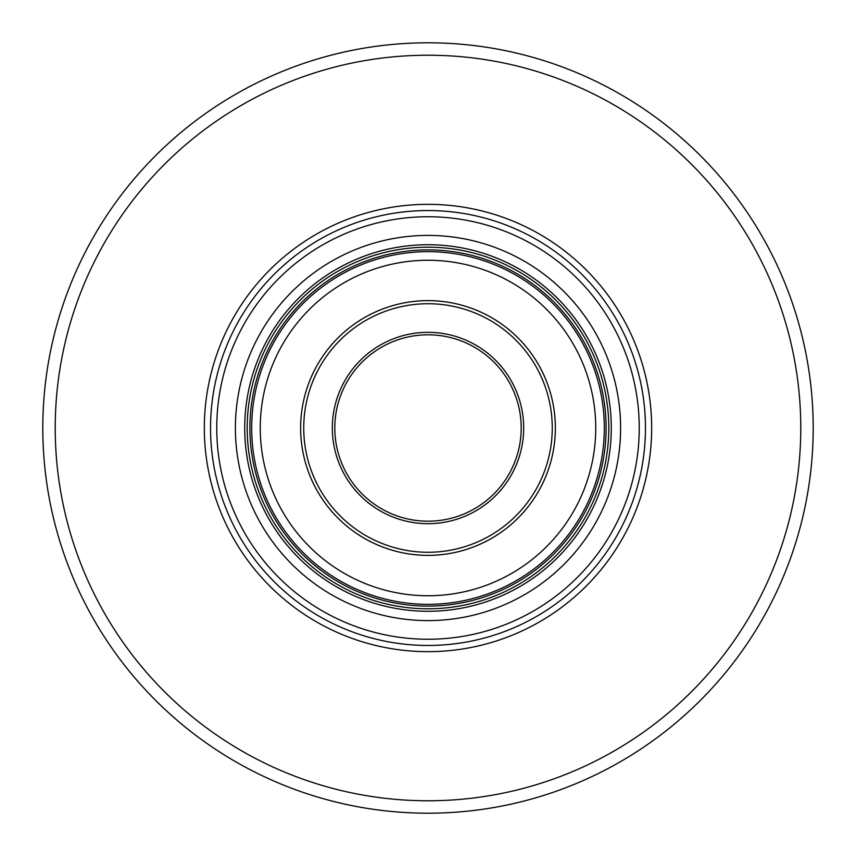 <?xml version="1.0" encoding="UTF-8"?>
<svg xmlns="http://www.w3.org/2000/svg" width="856" height="856" viewBox="0 0 856 856"><rect width="100%" height="100%" fill="white"/><g stroke="black" fill="none" stroke-linecap="round" stroke-linejoin="round"><path stroke-width="1.28" d="M42.8 428A385.2 385.2 0 0 0 428 813.2A385.2 385.2 0 0 0 813.2 428A385.2 385.2 0 0 0 428 42.8A385.2 385.2 0 0 0 42.8 428M800.777 428A372.777 372.777 0 0 1 428 800.777A372.777 372.777 0 0 1 55.223 428A372.777 372.777 0 0 1 428 55.223A372.777 372.777 0 0 1 800.777 428M210.544 428A217.456 217.456 0 0 1 428 210.544A217.456 217.456 0 0 1 645.456 428A217.456 217.456 0 0 1 428 645.456A217.456 217.456 0 0 1 210.544 428M651.662 428A223.662 223.662 0 0 0 428 204.338A223.662 223.662 0 0 0 204.338 428A223.662 223.662 0 0 0 428 651.662A223.662 223.662 0 0 0 651.662 428M428 235.4A192.6 192.6 0 0 0 235.4 428A192.6 192.6 0 0 0 428 620.6A192.6 192.6 0 0 0 620.6 428A192.6 192.6 0 0 0 428 235.4M428 645.456A217.456 217.456 0 0 0 645.456 428A217.456 217.456 0 0 0 428 210.544A217.456 217.456 0 0 0 210.544 428A217.456 217.456 0 0 0 428 645.456M428 639.239A211.239 211.239 0 0 1 216.761 428A211.239 211.239 0 0 1 428 216.761A211.239 211.239 0 0 1 639.239 428A211.239 211.239 0 0 1 428 639.239M428 552.259A124.259 124.259 0 0 0 552.259 428A124.259 124.259 0 0 0 428 303.741A124.259 124.259 0 0 0 303.741 428A124.259 124.259 0 0 0 428 552.259M521.197 428A93.197 93.197 0 0 1 428 521.197A93.197 93.197 0 0 1 334.803 428A93.197 93.197 0 0 1 428 334.803A93.197 93.197 0 0 1 521.197 428M428 555.362A127.362 127.362 0 0 1 300.638 428A127.362 127.362 0 0 1 428 300.638A127.362 127.362 0 0 1 555.362 428A127.362 127.362 0 0 1 428 555.362M428 260.256A167.744 167.744 0 0 1 595.744 428A167.744 167.744 0 0 1 428 595.744A167.744 167.744 0 0 1 260.256 428A167.744 167.744 0 0 1 428 260.256M428 611.28A183.28 183.28 0 0 1 244.72 428A183.28 183.28 0 0 1 428 244.72A183.28 183.28 0 0 1 611.28 428A183.28 183.28 0 0 1 428 611.28M428 521.197A93.197 93.197 0 0 1 334.803 428A93.197 93.197 0 0 1 428 334.803M332.321 428A95.679 95.679 0 0 0 428 523.679A95.679 95.679 0 0 0 523.679 428A95.679 95.679 0 0 0 428 332.321A95.679 95.679 0 0 0 332.321 428M428 251.664A176.336 176.336 0 0 1 604.336 428A176.336 176.336 0 0 1 428 604.336A176.336 176.336 0 0 1 251.664 428A176.336 176.336 0 0 1 428 251.664M428 249.899A178.101 178.101 0 0 1 606.102 428A178.101 178.101 0 0 1 428 606.102A178.101 178.101 0 0 1 249.899 428A178.101 178.101 0 0 1 428 249.899M428 247.202A180.798 180.798 0 0 1 608.798 428A180.798 180.798 0 0 1 428 608.798A180.798 180.798 0 0 1 247.202 428A180.798 180.798 0 0 1 428 247.202"/></g></svg>

